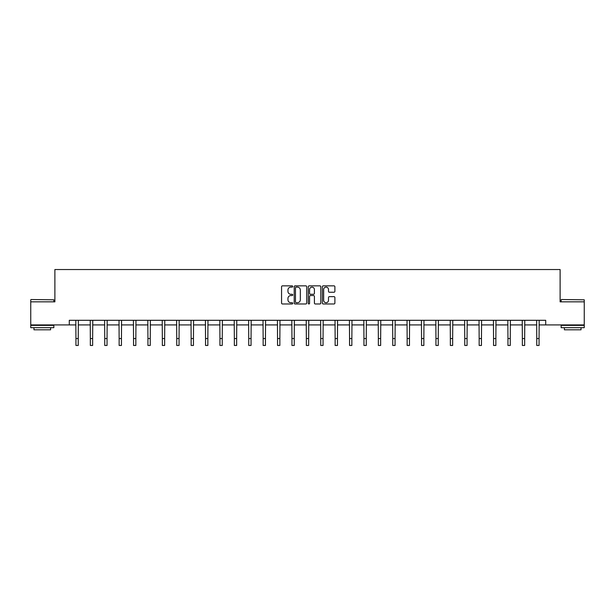 <?xml version="1.0" encoding="UTF-8"?>
<svg xmlns="http://www.w3.org/2000/svg" width="615" height="615" viewBox="0 0 615 615"><rect width="100%" height="100%" fill="white"/><g stroke="black" fill="none" stroke-linecap="round" stroke-linejoin="round"><path stroke-width="0.92" d="M292.732 286.49A0.638 0.638 0 0 0 292.094 285.852L282.47 285.852A0.907 0.907 0 0 0 281.562 286.759L281.562 303.072A0.907 0.907 0 0 0 282.47 303.971L292.094 303.971A0.638 0.638 0 0 0 292.732 303.341A0.638 0.638 0 0 0 292.094 302.703L290.849 302.703A2.898 2.898 0 0 1 287.951 299.805L287.951 298.444A2.898 2.898 0 0 1 290.849 295.546L292.094 295.546A0.638 0.638 0 0 0 292.732 294.916A0.638 0.638 0 0 0 292.094 294.278L290.849 294.278A2.898 2.898 0 0 1 287.951 291.379L287.951 290.019A2.898 2.898 0 0 1 290.849 287.12L292.094 287.12A0.638 0.638 0 0 0 292.732 286.49M333.983 292.24A0.907 0.907 0 0 0 334.891 291.333L334.891 286.759A0.907 0.907 0 0 0 333.983 285.852L323.29 285.852A0.907 0.907 0 0 0 322.383 286.759L322.383 303.072A0.907 0.907 0 0 0 323.29 303.971L333.983 303.971A0.907 0.907 0 0 0 334.891 303.072L334.891 297.545A0.907 0.907 0 0 0 333.983 296.638L329.402 296.638A0.907 0.907 0 0 0 328.502 297.545L328.502 300.281A2.422 2.422 0 0 1 326.073 302.703A2.422 2.422 0 0 1 323.651 300.281L323.651 289.542A2.422 2.422 0 0 1 326.073 287.12A2.422 2.422 0 0 1 328.502 289.542L328.502 291.333A0.907 0.907 0 0 0 329.402 292.24L333.983 292.24M69.287 324.912L30.75 324.912L30.75 301.834L54.889 301.834L54.889 269.531L560.111 269.531L560.111 301.834L584.25 301.834L584.25 324.912L545.713 324.912L545.713 320.3L69.287 320.3L69.287 324.912L75.937 324.912M306.708 286.759A0.907 0.907 0 0 0 305.801 285.852L295.108 285.852A0.907 0.907 0 0 0 294.201 286.759L294.201 303.072A0.907 0.907 0 0 0 295.108 303.971L305.801 303.971A0.907 0.907 0 0 0 306.708 303.072L306.708 286.759M309.199 285.852L319.892 285.852A0.907 0.907 0 0 1 320.799 286.759L320.799 303.072A0.907 0.907 0 0 1 319.892 303.971L315.318 303.971A0.907 0.907 0 0 1 314.411 303.072L314.411 296.453A0.907 0.907 0 0 0 313.504 295.546L310.467 295.546A0.907 0.907 0 0 0 309.56 296.453L309.56 303.341A0.638 0.638 0 0 1 308.93 303.971A0.638 0.638 0 0 1 308.292 303.341L308.292 286.759A0.907 0.907 0 0 1 309.199 285.852M78.243 324.912L90.336 324.912M92.642 324.912L104.735 324.912M107.048 324.912L119.141 324.912M121.447 324.912L133.54 324.912M135.846 324.912L147.938 324.912M150.245 324.912L162.337 324.912M164.651 324.912L176.743 324.912M179.05 324.912L191.142 324.912M193.448 324.912L205.541 324.912M207.847 324.912L219.939 324.912M222.253 324.912L234.346 324.912M236.652 324.912L248.744 324.912M251.051 324.912L263.143 324.912M265.449 324.912L277.542 324.912M279.856 324.912L291.948 324.912M294.254 324.912L306.347 324.912M308.653 324.912L320.746 324.912M323.052 324.912L335.144 324.912M337.458 324.912L349.551 324.912M351.857 324.912L363.949 324.912M366.256 324.912L378.348 324.912M380.654 324.912L392.747 324.912M395.061 324.912L407.153 324.912M409.459 324.912L421.552 324.912M423.858 324.912L435.95 324.912M438.257 324.912L450.349 324.912M452.663 324.912L464.755 324.912M467.062 324.912L479.154 324.912M481.46 324.912L493.553 324.912M495.859 324.912L507.952 324.912M510.266 324.912L522.358 324.912M524.664 324.912L536.757 324.912M539.063 324.912L545.713 324.912M296.107 287.12A0.638 0.638 0 0 0 295.469 287.759L295.469 302.073A0.638 0.638 0 0 0 296.107 302.703L297.422 302.703A2.898 2.898 0 0 0 300.32 299.805L300.32 290.019A2.898 2.898 0 0 0 297.422 287.12L296.107 287.12M314.411 289.588A2.422 2.422 0 0 0 311.982 287.167A2.422 2.422 0 0 0 309.56 289.588L309.56 293.37A0.907 0.907 0 0 0 310.467 294.278L313.504 294.278A0.907 0.907 0 0 0 314.411 293.37L314.411 289.588M75.822 320.3L75.937 338.55L78.243 338.55L78.359 320.3M75.937 338.55L75.937 345.469L78.243 345.469L78.243 338.55M31.027 299.528L53.828 299.805L31.027 299.528M42.289 327.687L30.75 327.687L30.75 325.373L53.828 325.373L53.828 327.687L42.289 327.687M50.599 327.687L50.599 329.809L33.979 329.809L33.979 327.687M561.449 299.528L584.25 299.805L561.449 299.528M572.711 327.687L561.172 327.687L561.172 325.373L584.25 325.373L584.25 327.687L572.711 327.687M581.021 327.687L581.021 329.809L564.401 329.809L564.401 327.687M90.221 320.3L90.336 338.55L92.642 338.55L92.765 320.3M90.336 338.55L90.336 345.469L92.642 345.469L92.642 338.55M104.619 320.3L104.735 338.55L107.048 338.55L107.164 320.3M104.735 338.55L104.735 345.469L107.048 345.469L107.048 338.55M119.018 320.3L119.141 338.55L121.447 338.55L121.562 320.3M119.141 338.55L119.141 345.469L121.447 345.469L121.447 338.55M133.424 320.3L133.54 338.55L135.846 338.55L135.961 320.3M133.54 338.55L133.54 345.469L135.846 345.469L135.846 338.55M147.823 320.3L147.938 338.55L150.245 338.55L150.368 320.3M147.938 338.55L147.938 345.469L150.245 345.469L150.245 338.55M162.222 320.3L162.337 338.55L164.651 338.55L164.766 320.3M162.337 338.55L162.337 345.469L164.651 345.469L164.651 338.55M176.62 320.3L176.743 338.55L179.05 338.55L179.165 320.3M176.743 338.55L176.743 345.469L179.05 345.469L179.05 338.55M191.027 320.3L191.142 338.55L193.448 338.55L193.564 320.3M191.142 338.55L191.142 345.469L193.448 345.469L193.448 338.55M205.425 320.3L205.541 338.55L207.847 338.55L207.97 320.3M205.541 338.55L205.541 345.469L207.847 345.469L207.847 338.55M219.824 320.3L219.939 338.55L222.253 338.55L222.369 320.3M219.939 338.55L219.939 345.469L222.253 345.469L222.253 338.55M234.223 320.3L234.346 338.55L236.652 338.55L236.767 320.3M234.346 338.55L234.346 345.469L236.652 345.469L236.652 338.55M248.629 320.3L248.744 338.55L251.051 338.55L251.166 320.3M248.744 338.55L248.744 345.469L251.051 345.469L251.051 338.55M263.028 320.3L263.143 338.55L265.449 338.55L265.572 320.3M263.143 338.55L263.143 345.469L265.449 345.469L265.449 338.55M277.427 320.3L277.542 338.55L279.856 338.55L279.971 320.3M277.542 338.55L277.542 345.469L279.856 345.469L279.856 338.55M291.825 320.3L291.948 338.55L294.254 338.55L294.37 320.3M291.948 338.55L291.948 345.469L294.254 345.469L294.254 338.55M306.232 320.3L306.347 338.55L308.653 338.55L308.768 320.3M306.347 338.55L306.347 345.469L308.653 345.469L308.653 338.55M320.63 320.3L320.746 338.55L323.052 338.55L323.175 320.3M320.746 338.55L320.746 345.469L323.052 345.469L323.052 338.55M335.029 320.3L335.144 338.55L337.458 338.55L337.574 320.3M335.144 338.55L335.144 345.469L337.458 345.469L337.458 338.55M349.428 320.3L349.551 338.55L351.857 338.55L351.972 320.3M349.551 338.55L349.551 345.469L351.857 345.469L351.857 338.55M363.834 320.3L363.949 338.55L366.256 338.55L366.371 320.3M363.949 338.55L363.949 345.469L366.256 345.469L366.256 338.55M378.233 320.3L378.348 338.55L380.654 338.55L380.777 320.3M378.348 338.55L378.348 345.469L380.654 345.469L380.654 338.55M392.631 320.3L392.747 338.55L395.061 338.55L395.176 320.3M392.747 338.55L392.747 345.469L395.061 345.469L395.061 338.55M407.03 320.3L407.153 338.55L409.459 338.55L409.575 320.3M407.153 338.55L407.153 345.469L409.459 345.469L409.459 338.55M421.436 320.3L421.552 338.55L423.858 338.55L423.973 320.3M421.552 338.55L421.552 345.469L423.858 345.469L423.858 338.55M435.835 320.3L435.95 338.55L438.257 338.55L438.38 320.3M435.95 338.55L435.95 345.469L438.257 345.469L438.257 338.55M450.234 320.3L450.349 338.55L452.663 338.55L452.778 320.3M450.349 338.55L450.349 345.469L452.663 345.469L452.663 338.55M464.632 320.3L464.755 338.55L467.062 338.55L467.177 320.3M464.755 338.55L464.755 345.469L467.062 345.469L467.062 338.55M479.039 320.3L479.154 338.55L481.46 338.55L481.576 320.3M479.154 338.55L479.154 345.469L481.46 345.469L481.46 338.55M493.438 320.3L493.553 338.55L495.859 338.55L495.982 320.3M493.553 338.55L493.553 345.469L495.859 345.469L495.859 338.55M507.836 320.3L507.952 338.55L510.266 338.55L510.381 320.3M507.952 338.55L507.952 345.469L510.266 345.469L510.266 338.55M522.235 320.3L522.358 338.55L524.664 338.55L524.779 320.3M522.358 338.55L522.358 345.469L524.664 345.469L524.664 338.55M536.641 320.3L536.757 338.55L539.063 338.55L539.178 320.3M536.757 338.55L536.757 345.469L539.063 345.469L539.063 338.55M30.75 301.834L30.75 299.805M36.008 325.373L36.008 324.912M48.57 325.373L48.57 324.912M53.828 301.834L53.828 299.805M561.172 301.834L561.172 299.805M566.43 325.373L566.43 324.912M578.992 325.373L578.992 324.912M584.25 301.834L584.25 299.805"/></g></svg>
